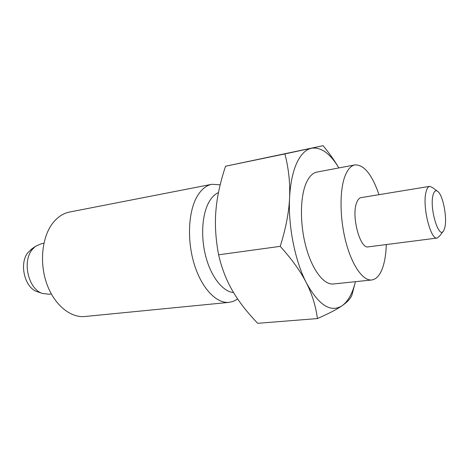 <?xml version="1.0" encoding="UTF-8"?>
<svg xmlns="http://www.w3.org/2000/svg" width="469" height="469" viewBox="0 0 469 469"><rect width="100%" height="100%" fill="white"/><g stroke="black" fill="none" stroke-linecap="round" stroke-linejoin="round"><path stroke-width="0.7" d="M51.314 293.946L48.823 294.245L42.169 293.365C28.445 288.968 22.066 261.843 32.05 249.784L35.31 246.436L41.43 243.687L43.904 243.264M38.03 291.953L36.981 291.589C24.623 287.62 18.936 263.449 27.906 252.627L31.745 248.975M433.039 195.086C434.206 190.736 435.953 189.669 438.275 191.874C443.223 196.458 447.192 217.757 444.911 227.231L443.891 230.273C439.324 240.902 429.223 208.822 433.039 195.086M442.994 231.498L439.852 235.766L437.284 238.023C430.53 240.357 422 205.58 426.11 191.692C426.966 188.415 428.168 186.627 429.727 186.34L432.834 187.764L437.067 190.959M429.727 186.34L361.054 197.625C359.195 197.965 357.7 199.718 356.569 202.895C351.222 216.338 360.133 249.291 368.253 246.87L437.284 238.023M371.741 279.981L333.365 283.974C324.009 285.088 312.465 270.39 306.157 247.532C299.826 224.721 299.949 197.437 306.116 183.238C309.018 176.643 312.647 172.914 317.003 172.064L354.916 164.906C350.888 165.698 347.57 169.45 344.967 176.168C339.445 190.631 339.726 218.683 345.946 242.215C352.149 265.8 363.088 281.031 371.741 279.981C376.947 279.172 380.875 274.172 383.519 264.973C385.137 259.152 386.069 252.345 386.304 244.56M379.011 194.676C372.046 174.521 364.014 164.596 354.916 164.906M237.666 298.993L233.544 301.286L229.118 302.364L84.907 316.505C70.497 318.041 54.345 304.944 46.847 283.985C39.308 263.062 41.87 237.519 52.434 223.572C57.318 217.188 63.051 213.342 69.629 212.029L211.859 184.288L220.184 184.798M229.118 302.364C216.561 303.748 201.781 288.535 194.348 264.522C186.879 240.562 188.245 211.683 197.103 196.458C201.201 189.494 206.12 185.437 211.859 184.288M233.568 292.58C223.133 291.706 211.671 277.748 206.137 257.833C200.58 237.935 201.852 214.849 208.869 202.262C211.56 197.461 214.761 194.23 218.466 192.583M218.607 254.802C215.64 238.956 214.743 224.252 215.91 210.692C216.995 197.097 220.207 182.277 225.554 166.231L323.1 145.689L284.935 153.914C288.716 168.863 290.264 183.537 289.572 197.941C288.945 212.293 285.838 228.426 280.245 246.348L218.607 254.802C221.755 268.327 226.386 280.315 232.495 290.757C238.545 301.268 246.958 312.12 257.727 323.311L317.413 318.568C328.71 313.614 336.924 309.347 342.065 305.753C347.3 302.13 350.572 298.624 351.873 295.224L354.675 284.648M280.245 246.348C292.029 259.463 300.735 271.627 306.363 282.854C318.791 305.29 330.686 312.923 342.065 305.753C347.248 302.024 351.31 295.476 354.236 286.102L355.479 281.67M338.847 167.937C330.164 153.439 321.06 146.873 311.527 148.239C305.7 149.5 300.764 154.465 296.707 163.13C292.709 172.012 290.329 183.619 289.572 197.941C288.077 226.111 295.054 261.01 306.363 282.854C312.084 294.116 315.766 306.023 317.413 318.568M225.554 166.231L284.935 153.914M338.202 166.864C334.286 160.251 329.256 153.193 323.1 145.689M30.843 249.619L35.31 246.436M36.981 291.589L42.169 293.365"/></g></svg>
